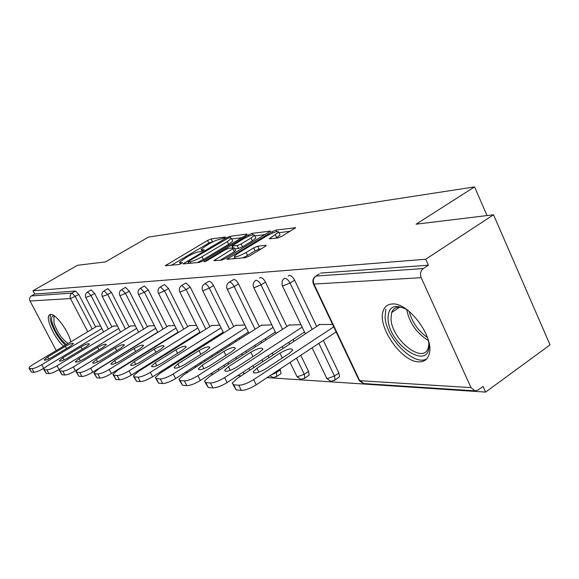 <?xml version="1.0" encoding="UTF-8"?>
<svg xmlns="http://www.w3.org/2000/svg" width="579" height="579" viewBox="0 0 579 579"><rect width="100%" height="100%" fill="white"/><g stroke="black" fill="none" stroke-linecap="round" stroke-linejoin="round"><path stroke-width="0.87" d="M224.71 237.817L225.347 236.999L211.103 238.946L207.557 240.444L165.239 265.739L179.049 264.516L182.566 262.685L180.554 262.743L179.541 262.171L187.357 256.7C192.083 254.007 195.955 252.379 198.959 251.814L200.79 251.59L204.264 249.795L202.194 249.889L201.123 249.332L208.708 244.034C213.369 241.385 217.226 239.757 220.288 239.141L224.71 237.817M392.301 303.982C387.858 304.207 384.861 306.421 383.327 310.626C376.712 326.194 401.681 362.215 418.964 361.846C424.226 361.94 427.62 359.371 429.155 354.138C434.793 337.723 408.477 302.086 392.301 303.982M70.812 341.856C68.59 331.137 55.671 313.615 50.634 314.419L49.135 315.106C45.379 318.566 54.933 338.925 63.625 346.162M277.84 237.969L281.951 236.261L295.608 227.721L275.995 230.08L272.021 231.738L226.794 259.305L245.409 257.662L249.542 255.961L264.914 246.618L266.231 245.554L265.797 245.286L257.713 246.234L253.653 247.921L246.14 252.466C238.91 256.367 234.958 257.641 234.271 256.287L237.897 253.378L266.832 235.906C274.055 232.027 278.021 230.753 278.709 232.099L269.221 238.743L277.84 237.969M32.981 290.759L77.521 265.291L105.429 261.903L148.456 237.101L474.556 186.901L416.113 224.174L493.525 214.78L425.71 259.247L32.981 290.759L34.711 294.031L31.396 295.934L71.991 293.097L75.516 291.042L34.711 294.031M245.836 235.277L247.095 234.278L246.705 234.082L229.928 236.37L226.259 237.918L183.073 263.879L199.328 262.417L203.135 260.832L245.836 235.277M252.212 233.33L270.545 231.108L225.542 258.48L221.583 260.123L213.825 260.659L234.249 247.863L228.966 248.225L225.13 249.831L206.826 260.803L203.895 261.773L248.398 234.929L252.212 233.33L252.929 234.828M487.048 215.562L474.556 186.901M56.25 350.577L30.021 300.993C29.16 298.894 29.623 297.208 31.396 295.934M493.525 214.78L550.05 344.874L485.6 392.099L267.078 377.609M425.71 259.247L428.395 265.196L423.292 268.562C420.542 270.842 419.84 273.881 421.186 277.688L471.002 387.626L474.983 390.854L478.174 389.978L483.045 386.425L485.6 392.099M241.11 375.894L237.679 375.662M213.296 374.048L210.575 373.868M187.625 372.348L185.519 372.203M163.85 370.77L162.286 370.669M141.783 369.308L140.683 369.236M121.235 367.94L120.541 367.897M96.881 326.238L100.558 326.028M319.369 273.86L315.888 276.067L423.292 268.562M428.395 265.196L320.578 273.093M75.516 291.042L78.831 294.494L95.68 326.954M288.241 276.053L289.305 275.387C291.201 275.561 292.967 277.16 294.595 280.185L316.677 326.469M323.321 340.401L338.889 373.028L339.511 376.842L338.288 377.674M259.515 278.079L260.456 277.5C262.215 277.674 263.886 279.208 265.457 282.118L286.887 326.505M293.133 339.446L294.023 341.284M300.791 355.311L308.549 371.371L309.172 375.156L308.137 375.851M229.429 282.103L233.764 279.454C235.4 279.621 236.985 281.104 238.505 283.905L259.312 326.549M265.204 338.621L265.906 340.054M272.26 353.081L273.165 354.927M280.048 369.033L281.068 373.578L280.185 374.164M204.756 283.826L208.997 281.271C210.524 281.437 212.03 282.87 213.499 285.563L233.721 326.592M239.293 337.89L239.836 338.99M245.814 351.127L246.531 352.575M252.98 365.667L253.899 367.527M181.806 285.425L185.953 282.957L190.238 287.104L209.902 326.643M215.178 337.246L215.583 338.064M221.229 349.412L221.779 350.527M227.851 362.722L228.575 364.177M160.405 286.923L164.45 284.528L168.547 288.545L187.683 326.694M192.691 336.681L192.973 337.246M198.315 347.899L198.727 348.717M204.452 360.124L205.009 361.238M140.4 288.32L144.352 286.004L148.267 289.891L166.897 326.744M176.906 346.553L177.196 347.125M182.609 357.829L183.022 358.647M121.662 289.63L125.52 287.379L129.262 291.15L147.413 326.795M156.866 345.352L157.047 345.714M162.171 355.781L162.467 356.353M104.068 290.861L107.839 288.675L111.429 292.33L129.124 326.853M148.181 364.538L148.267 365.248M87.516 292.019L91.2 289.898L94.645 293.444L111.906 326.903M130.014 362.02L130.181 362.389M113.18 326.136L117.414 325.912M130.47 326.028L135.32 325.789M148.854 325.919L154.39 325.659M168.424 325.803L174.735 325.521M189.311 325.68L196.491 325.369M211.653 325.543L219.803 325.21M235.602 325.405L244.852 325.036M261.339 325.253L271.833 324.855M289.066 325.094L300.993 324.653M319.036 324.928L318.848 324.529L332.592 324.435M213.89 241.349L208.831 243.05L171.261 265.32M241.884 237.643L231.738 238.982M228.249 238.07L188.892 261.049L187.936 261.809L190.1 261.737C193.162 261.187 197.135 259.515 202.013 256.736L227.359 241.617L231.455 238.403L230.268 237.803L228.249 238.07M197.135 262.649L203.367 259.479L202.013 256.736M232.469 240.488L232.765 241.11L228.683 244.338L203.367 259.479M254.76 235.935L265.24 234.546M220.121 260.275L234.3 251.735L235.508 250.461M251.054 238.02L254.463 235.32C253.768 234.119 249.983 235.363 243.115 239.055L231.933 246.01L237.216 245.626L241.096 244.005L251.054 238.02L252.408 240.828L255.809 238.121L255.527 237.528M252.408 240.828L242.463 246.82L238.584 248.442L234.748 248.89M279.766 234.321L280.084 234.994L275.872 238.215M242.652 257.952L247.559 255.404L246.14 252.466M261.086 248.941L259.117 249.165L255.064 250.845L247.559 255.404M235.009 257.807L233.163 258.929M290.217 231.238L279.006 232.722M31.411 372.094L33.915 372.311L31.975 368.685L29.478 368.483L31.411 372.094L29.145 368.403M31.975 368.685C34.096 368.562 37.36 367.238 41.768 364.705L43.707 368.345L44.996 367.571M43.707 368.345C39.307 370.886 36.043 372.203 33.915 372.311M29.478 368.483L28.957 368.049C29.203 367.195 30.759 365.885 33.625 364.133L97.192 326.049M41.768 364.705L101.875 328.568M65.376 346.336C70.088 343.731 72.78 342.819 73.453 343.593L69.994 346.481L52.211 357.163C47.507 359.769 44.815 360.688 44.134 359.928L47.724 356.917L65.376 346.336L66.542 348.551M46.255 373.39L48.918 373.621L46.928 369.88L44.272 369.67L46.255 373.39L43.91 369.583M46.928 369.88C49.164 369.764 52.544 368.396 57.068 365.783L59.058 369.54L61.548 368.027M59.058 369.54C54.542 372.152 51.155 373.513 48.918 373.621M44.272 369.67L43.7 369.185C43.968 368.28 45.538 366.948 48.419 365.175L113.506 325.934M57.068 365.783L118.731 328.474M81.017 346.828C85.924 344.114 88.717 343.188 89.405 344.042L85.916 346.987L67.7 358.003C62.8 360.717 59.999 361.658 59.311 360.811L62.93 357.742L81.017 346.828L82.254 349.202M62.033 374.758L64.862 375.011L62.822 371.153L59.999 370.929L62.033 374.758L59.615 370.842M62.822 371.153C65.188 371.038 68.698 369.626 73.345 366.927L75.386 370.799L138.591 332.18M75.386 370.799C70.747 373.498 67.236 374.902 64.862 375.011M59.999 370.929L59.369 370.379C59.659 369.438 61.251 368.07 64.146 366.283L130.825 325.818M73.345 366.927L136.644 328.373M97.627 347.357C102.744 344.527 105.653 343.579 106.348 344.519L102.838 347.523L84.165 358.893C79.055 361.73 76.146 362.686 75.436 361.752L79.091 358.618L97.627 347.357L98.944 349.89M78.838 376.227L81.863 376.488L79.764 372.507L76.754 372.268L78.838 376.227L76.341 372.174M79.764 372.507C82.269 372.391 85.916 370.936 90.693 368.15L92.785 372.152L157.705 332.18M92.785 372.152C88.015 374.939 84.375 376.386 81.863 376.488M76.754 372.268L76.066 371.646C76.37 370.661 77.977 369.272 80.879 367.462L149.223 325.695M90.693 368.15L155.708 328.25M115.301 347.921C120.649 344.954 123.682 343.991 124.391 345.041L120.852 348.102L101.701 359.841C96.36 362.809 93.335 363.778 92.611 362.743L96.302 359.545L115.301 347.921L116.705 350.642M96.78 377.79L100.008 378.073L97.858 373.954L94.638 373.701L96.78 377.79L94.196 373.6M97.858 373.954C100.514 373.839 104.3 372.34 109.221 369.453L111.371 373.585L178.093 332.18M111.371 373.585C106.464 376.473 102.671 377.971 100.008 378.073M94.638 373.701L93.878 372.992L98.734 368.714L168.822 325.557M109.221 369.453L176.045 328.119M134.147 348.522C139.749 345.41 142.912 344.433 143.628 345.598L140.067 348.71L120.425 360.847C114.83 363.967 111.667 364.951 110.936 363.8L114.649 360.536L134.147 348.522L135.645 351.446M115.974 379.462L119.426 379.759L117.219 375.503L113.766 375.228L115.974 379.462L113.296 375.127M117.219 375.503C120.048 375.387 123.993 373.839 129.052 370.849L131.267 375.127L199.885 332.172M131.267 375.127C126.208 378.123 122.263 379.665 119.426 379.759M113.766 375.228L112.927 374.418L117.827 370.061L189.738 325.412M129.052 370.849L197.794 327.975M154.282 349.159C160.166 345.895 163.473 344.903 164.197 346.199L160.622 349.361L140.451 361.933C134.574 365.211 131.274 366.203 130.536 364.922L134.27 361.6L154.282 349.159L155.889 352.314M66.382 344.505C60.288 339.569 55.613 332.52 52.342 323.35C50.887 318.03 51.517 315.526 54.238 315.844M53.956 316.836L54.853 316.308L53.956 316.836L54.05 323.285C57.516 332.722 62.192 339.46 68.09 343.485M50.742 314.411C49.823 315.866 49.91 318.479 51.01 322.257C54.136 331.362 58.906 338.99 65.326 345.142M428.38 340.394L428.865 344.136C431 372.254 389.052 345.511 388.01 319.058C388.082 306.537 394.357 303.382 406.827 309.584M403.599 307.883C397.527 306.096 393.539 307.644 391.643 312.544L390.999 318.949C391.701 340.155 424.241 365.443 428.366 347.313L428.858 343.991M385.904 309.15L385.078 317.256C385.969 338.179 414.419 366.905 426.803 358.763M136.55 381.25L140.263 381.575L137.983 377.168L134.285 376.871L136.55 381.25L133.778 376.77M137.983 377.168C141.001 377.052 145.119 375.453 150.33 372.348L152.61 376.784L223.241 332.151M152.61 376.784C147.399 379.882 143.281 381.481 140.263 381.575M134.285 376.871L133.351 375.937L138.28 371.501L212.109 325.26M150.33 372.348L221.091 327.808M175.842 349.846C182.045 346.401 185.504 345.402 186.228 346.857L182.646 350.063L161.925 363.091C155.737 366.543 152.277 367.549 151.539 366.109L155.295 362.736L175.842 349.846L177.572 353.255M158.668 383.182L162.663 383.53L160.318 378.956L156.337 378.63L158.668 383.182L155.802 378.528M160.318 378.956C163.546 378.847 167.845 377.182 173.23 373.962L175.567 378.557L248.326 332.122M175.567 378.557C170.197 381.785 165.898 383.443 162.663 383.53M156.337 378.63L155.302 377.559L160.253 373.05L236.087 325.101M173.23 373.962L246.118 327.613M198.995 350.584C205.545 346.944 209.178 345.945 209.895 347.574L206.305 350.816L185.012 364.336C178.477 367.983 174.844 369.004 174.105 367.383L177.876 363.952L198.995 350.584L200.848 354.283M182.508 385.259L186.822 385.636L184.412 380.881L180.105 380.533L182.508 385.259L179.541 380.432M184.412 380.881C187.864 380.779 192.373 379.05 197.924 375.699L200.334 380.475L275.343 332.078M200.334 380.475C194.79 383.834 190.288 385.549 186.822 385.636M180.105 380.533L178.954 379.288L183.912 374.714L261.86 324.92M197.924 375.699L273.071 327.396M223.914 351.373C230.847 347.523 234.669 346.517 235.371 348.363L231.795 351.627L209.895 365.682C202.968 369.547 199.147 370.567 198.423 368.736L202.194 365.269L223.914 351.373L225.911 355.405M208.274 387.503L212.949 387.908L210.466 382.965L205.806 382.589L208.274 387.503L205.205 382.487M210.466 382.965C214.179 382.864 218.905 381.069 224.645 377.58L227.127 382.553L304.525 332.013M227.127 382.553C221.402 386.048 216.676 387.836 212.949 387.908M205.806 382.589L204.525 381.127L209.475 376.509L289.63 324.732M224.645 377.58L302.187 327.149M250.801 352.235C258.191 348.138 262.215 347.139 262.888 349.231L259.327 352.502L236.797 367.137C229.422 371.248 225.397 372.254 224.703 370.176L228.466 366.688L250.801 352.235L252.972 356.635M236.225 389.935L241.298 390.376L238.736 385.223L233.67 384.818L236.225 389.935L233.055 384.717M238.736 385.223C242.746 385.136 247.718 383.269 253.653 379.621L256.207 384.803L336.138 331.926M256.207 384.803C250.287 388.451 245.322 390.311 241.298 390.376M233.67 384.818L232.244 383.095L237.173 378.463L319.644 324.529M253.653 379.621L333.736 326.86M279.918 353.161C287.806 348.797 292.062 347.805 292.684 350.194L289.167 353.451L265.964 368.714C258.096 373.093 253.834 374.092 253.189 371.718L256.924 368.222L279.918 353.161L282.27 357.988M87.769 331.695L70.522 298.576L30.021 300.993M78.831 294.494L70.522 298.576C69.603 296.31 70.088 294.479 71.991 293.097L75.299 296.557L92.191 329.046M421.186 277.688L313.948 284.079L359.718 380.664L471.002 387.626M313.456 284.065L358.719 379.563L363.836 383.551M315.888 276.067C313.362 278.072 312.718 280.743 313.948 284.079L312.957 282.827L312.957 279.867L313.992 277.645L315.888 276.067M94.645 293.444L91.026 295.565L87.588 292.004L87.226 292.185C85.446 293.582 84.961 295.333 85.757 297.454L91.026 295.565L108.338 329.053M111.429 292.33L107.723 294.516L125.469 329.067M139.401 356.194L139.582 356.555M129.262 291.15L125.469 293.401L143.672 329.082M158.472 358.097L158.762 358.669M148.267 289.891L144.374 292.214L163.061 329.104M173.107 348.934L173.396 349.506M178.817 360.218L179.237 361.043M168.547 288.545L164.559 290.947L183.746 329.133M188.768 339.128L189.058 339.699M194.421 350.367L194.826 351.185M200.566 362.606L201.13 363.721M190.238 287.104L186.148 289.587L205.871 329.169M211.161 339.786L211.567 340.597M217.234 351.967L217.784 353.074M223.87 365.291L224.601 366.746M213.499 285.563L209.301 288.132L229.588 329.212M235.168 340.517L235.718 341.624M241.718 353.776L242.435 355.224M248.905 368.331L249.824 370.191M238.505 283.905L234.191 286.569L255.071 329.263M260.977 341.342L261.686 342.79M268.063 355.824L268.967 357.67M275.872 371.798L276.27 372.608L280.446 369.843M265.457 282.118L261.02 284.882L282.523 329.321M288.798 342.283L289.688 344.121M296.477 358.162L304.264 374.244L308.549 371.371M294.595 280.185L290.028 283.059L312.197 329.4M318.87 343.347L334.488 376.017L338.889 373.028M126.656 364.575L126.49 364.205M104.133 290.853L103.735 291.056C101.94 292.482 101.441 294.284 102.244 296.448L107.723 294.516L104.133 290.853M144.67 367.499L144.584 366.789M121.728 289.623L121.286 289.855C119.462 291.324 118.956 293.162 119.766 295.37L120.157 295.623L125.469 293.401L121.728 289.623M140.465 288.313L139.973 288.581C138.135 290.086 137.621 291.968 138.432 294.226L138.851 294.508L144.374 292.214L140.465 288.313M160.47 286.916L159.913 287.22C158.06 288.776 157.539 290.701 158.349 292.996L158.812 293.321L164.559 290.947L160.47 286.916M181.864 285.425L181.227 285.78C179.374 287.372 178.853 289.341 179.649 291.678L180.163 292.048L186.148 289.587L181.864 285.425M204.8 283.819L204.083 284.238C202.23 285.881 201.702 287.886 202.491 290.26L203.055 290.68L209.301 288.132C207.818 285.433 206.319 283.992 204.8 283.819M244.975 373.361L244.041 373.441L243.057 372.152M229.45 282.103L228.633 282.588C226.794 284.275 226.259 286.323 227.04 288.726L227.663 289.218L234.191 286.569C232.664 283.768 231.086 282.277 229.45 282.103M276.125 376.915L276.9 376.343L276.27 372.608L271.233 374.866M256.027 280.243L255.086 280.829C253.269 282.559 252.741 284.636 253.493 287.068L254.188 287.64L261.02 284.882C259.443 281.966 257.778 280.424 256.027 280.243M304.004 378.709L304.894 378.029L304.264 374.244L297.454 376.777L296.651 375.959L290.065 362.403M284.745 278.238L283.001 279.65L282.067 281.372L282.089 285.266L282.856 285.932L290.028 283.059C288.4 280.026 286.634 278.419 284.745 278.238M334.083 380.656L335.125 379.838L334.488 376.017L327.352 378.644L326.447 377.696L312.11 347.82M202.679 250.881L202.194 249.889M181.053 263.749L180.554 262.743M167.143 265.739L166.607 264.668M208.831 243.05L207.557 240.444M212.377 241.552L211.103 238.946M184.99 263.901L184.448 262.794M226.621 238.657L226.259 237.918M230.608 237.766L229.928 236.37M246.907 234.509L246.705 234.082M188.935 263.496L188.168 261.94M190.875 263.293L190.1 261.737M228.683 244.338L227.359 241.617M270.335 231.354L270.111 230.883M215.764 260.724L215.2 259.566M234.3 251.735L232.924 248.912M205.154 261.628L204.857 261.006M248.977 236.123L248.398 234.929M233.048 247.74L232.309 246.22M238.584 248.442L237.216 245.626M242.463 246.82L241.096 244.005M271.037 238.823L270.509 237.716M276.711 237.708L275.322 234.799M255.064 250.845L253.653 247.921M259.117 249.165L257.713 246.234M266.036 245.793L265.797 245.286M228.741 259.385L228.162 258.205M272.622 232.99L272.021 231.738M276.719 231.6L275.995 230.08M295.384 227.981L295.138 227.46M48.802 358.958L47.724 356.917M64.074 359.899L62.93 357.742M80.3 360.912L79.091 358.618M97.576 361.991L96.302 359.545M116.003 363.142L114.649 360.536M135.703 364.379L134.27 361.6M428.402 340.503C416.612 333.251 409.389 322.923 406.726 309.526M409.237 311.459C412.118 322.286 418.19 330.964 427.454 337.492M156.815 365.711L155.295 362.736M179.49 367.144L177.876 363.952M203.917 368.693L202.194 365.269M230.297 370.372L228.466 366.688M258.878 372.196L256.924 368.222M50.235 314.462L49.135 315.106M359.11 380.548L363.388 383.522L474.983 390.854M85.851 297.635L103.605 331.905M102.345 296.651L120.57 332.042M141.233 368.888L142.325 368.968M119.882 295.601L138.598 332.187M148.108 350.787L148.289 351.149M153.449 361.238L153.746 361.817M138.562 294.487L157.792 332.353M167.874 352.213L168.163 352.785M173.613 363.511L174.033 364.336M158.501 293.3L178.274 332.534M183.319 342.544L183.601 343.115M188.986 353.798L189.398 354.616M195.159 366.051L195.724 367.173M179.823 292.026L200.175 332.737M205.487 343.369L205.892 344.187M211.581 355.571L212.138 356.686M218.254 368.917L218.978 370.372M202.693 290.665L223.646 332.968M229.255 344.295L229.805 345.402M235.834 357.569L236.55 359.023M243.629 373.346L244.02 373.983M227.272 289.196L248.869 333.222M254.803 345.33L255.513 346.77M261.925 359.834L262.83 361.687M269.85 375.778L273.15 377.595L276.9 376.343L281.068 373.578M253.761 287.618L276.038 333.511M282.342 346.495L283.24 348.334M296.955 376.676L300.935 379.419L304.894 378.029L309.172 375.156M282.4 285.91L305.401 333.844M326.795 378.536L330.92 381.387L335.125 379.838L339.511 376.842M202.035 251.185L201.398 249.889M180.467 264.031L179.823 262.728M188.783 263.51L188.001 261.932M232.765 241.11L231.455 238.403M235.617 250.685L234.249 247.863M255.809 238.121L254.463 235.32M232.787 247.769L232.034 246.22M280.084 234.994L278.709 232.099M235.443 258.697L234.589 256.946M75.632 362.121L75.436 361.752M92.835 363.171L92.611 362.743M111.19 364.292L110.936 363.8M130.825 365.494L130.536 364.922M428.836 346.987L428.366 347.313M399.742 307.131L391.643 312.544M151.879 366.775L151.539 366.109M174.503 368.164L174.105 367.383M198.887 369.648L198.423 368.736M225.245 371.262L224.703 370.176M253.826 373.014L253.189 371.718"/></g></svg>
